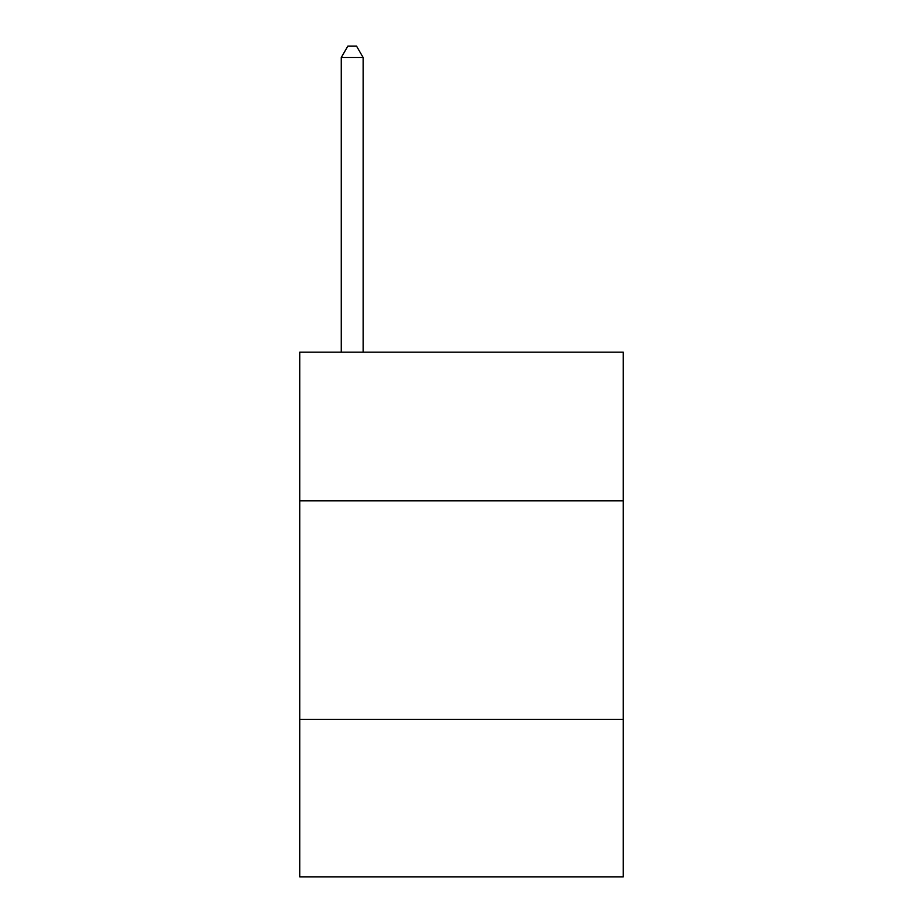<?xml version="1.0" encoding="UTF-8"?>
<svg xmlns="http://www.w3.org/2000/svg" width="923" height="923" viewBox="0 0 923 923"><rect width="100%" height="100%" fill="white"/><g stroke="black" fill="none" stroke-linecap="round" stroke-linejoin="round"><path stroke-width="1.38" d="M623.267 500.854L623.267 352.194L299.733 352.194L299.733 500.854L623.267 500.854L623.267 876.85L299.733 876.85L299.733 500.854M623.267 719.455L299.733 719.455M363.131 352.194L363.131 57.514L341.268 57.514L341.268 352.194M341.268 57.514L347.821 46.15L356.566 46.15L363.131 57.514"/></g></svg>
